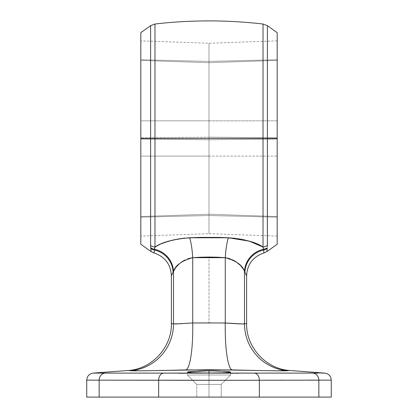 <?xml version="1.0" encoding="UTF-8"?>
<svg xmlns="http://www.w3.org/2000/svg" width="418" height="418" viewBox="0 0 418 418"><rect width="100%" height="100%" fill="white"/><g stroke="black" fill="none" stroke-linecap="round" stroke-linejoin="round"><path stroke-width="0.31" stroke-dasharray="2.09 1.57" d="M228.312 237.764L228.369 237.769A23.512 4.06 93.5 0 0 225.271 257.681L225.271 322.962L225.271 257.681A23.512 4.06 -86.5 0 1 228.369 237.769L189.631 237.769C173.167 239.211 161.62 242.309 154.979 247.064L154.979 24.014L154.979 138.462L263.021 138.462L263.021 247.064A9.405 8.924 180 0 0 267.389 245.476L267.389 138.462L277.186 138.462L277.186 137.83L277.186 139.095L277.186 32.656L277.186 138.462L267.389 138.462L267.389 245.476A9.405 8.924 -0 0 1 263.021 247.064L263.021 24.014L263.021 138.462L267.389 138.462L267.389 25.691L267.389 138.462L263.021 138.462L263.021 24.014L263.021 138.462L154.979 138.462L154.979 24.014L154.979 138.462L150.611 138.462L150.611 25.691L150.611 138.462L154.979 138.462L154.979 247.064A9.405 8.924 0 0 1 150.611 245.476L150.611 138.462L140.814 138.462L209 138.462L209 137.182L277.186 137.83L277.186 138.462L209 138.462L209 139.743L277.186 139.095L277.186 156.097L209 156.097L209 139.743L140.814 139.095L140.814 32.656L140.814 138.462L150.611 138.462L150.652 246.672M318.84 380.14L318.861 397.1L209 397.1L221.226 397.1L209 397.1L209 384.403L209 397.1L196.773 397.1L209 397.1L209 384.403L221.226 384.403L209 384.403L221.226 384.403L209 384.403L209 374.998L209 397.1L158.657 397.1L158.657 380.239L209 380.307L209 397.1L209 380.307L225.328 380.302L230.631 374.998L209 374.998L230.631 374.998L209 374.998L230.631 374.998L209 374.998L209 373.034L224.314 372.814L230.631 372.156L226.984 371.487L217.203 370.944M209.125 370.823L209 384.403L196.773 384.403L209 384.403L196.773 384.403L209 384.403L209 374.998L187.369 374.998L209 374.998L187.369 374.998L209 374.998L209 373.034L209 374.998L209 373.034L224.314 372.814L230.631 372.156L224.288 371.273L209 370.823L196.972 371.09L187.786 371.942L187.369 372.156L187.781 372.36L191.01 372.689L209 373.034L209 374.998L230.631 374.998L209 374.998L209 384.403L209 374.998L230.631 374.998L230.631 372.156L230.213 371.942M209 120.828L209 62.695L277.186 60.385L277.186 120.828L209 120.828L209 137.182L140.814 137.83L140.814 120.828L209 120.828L140.814 120.828L140.814 156.097L209 156.097L209 214.23L140.814 216.54L140.814 156.097L140.814 236.071L140.814 40.854L140.814 137.83L209 137.182L209 138.462L140.814 138.462L140.814 137.83L209 137.182L209 62.695L140.814 60.385L140.814 59.753L209 61.415L209 62.695L140.814 60.385L209 62.695L209 61.415L140.814 59.753L209 61.415L209 43.237L209 61.415L140.814 59.753L140.814 40.854L140.814 60.385L209 62.695L209 120.828L277.186 120.828L277.186 40.854L277.186 137.83L277.186 120.828L277.186 137.83L209 137.182L140.814 137.83L140.814 139.095L209 139.743L209 156.097L140.814 156.097L140.814 139.095L209 139.743L140.814 139.095L140.814 217.172L209 215.51L209 214.23L140.814 216.54L209 214.23L209 215.51L140.814 217.172L209 215.51L209 233.688L209 215.51L140.814 217.172L140.814 236.071L140.814 216.54L209 214.23L209 138.462L277.186 138.462L277.186 244.269L277.186 138.462L277.186 236.071L277.186 139.095L209 139.743L209 214.23L277.186 216.54L277.186 139.095L209 139.743L277.186 139.095L277.186 137.83L209 137.182L209 120.828M267.389 138.462L267.389 25.691M150.611 25.691L150.611 138.462M232.319 323.417L209 322.727L209 257.049L209 322.727L192.729 322.962L192.729 257.681L192.729 322.962L187.426 323.297M246.62 323.616L244.504 323.845L244.504 271.595L246.186 274.856M171.38 275.666L173.496 271.595L173.496 323.845L171.38 323.616M318.03 373.107L321.755 373.102M324.739 373.102L318.004 373.107M158.626 380.239L158.657 397.1L259.343 397.1L259.343 380.239L259.343 397.1L331.265 397.1L318.861 397.1L318.861 380.14A7.054 6.521 90.1 0 0 312.826 373.107L238.25 373.243M235.611 373.248L233.699 373.248M225.328 380.302L221.226 384.403L221.226 397.1L221.226 384.403L209 384.403L209 397.1L221.226 397.1L204.324 397.1L213.676 397.1L206.612 397.1L211.388 397.1L209 397.1L209 384.403L221.226 384.403L209 384.403L221.226 384.403L230.631 374.998L230.631 373.253L185.905 373.253M184.693 373.248L183.204 373.248M180.372 373.243L178.648 373.243M178.559 373.243L103.863 373.107M99.996 373.107L93.642 373.102M127.835 370.515L130.264 370.74C136.237 370.959 154.775 370.682 185.885 369.914L220.558 369.747L270.671 370.729M281.612 370.86L286.022 370.818M286.973 370.787L290.165 370.515M175.638 323.966L173.496 323.845A47.025 46.597 94.9 0 1 130.264 370.74L141.817 370.813M148.615 370.709L156.588 370.547M163.281 370.395L179.531 370.04M226.984 371.487L228.986 371.712M187.369 372.156L187.369 374.998L196.773 384.403L196.773 397.1L196.773 384.403L209 384.403L209 397.1L196.773 397.1L209 397.1L209 384.403L196.773 384.403L187.369 374.998L209 374.998L209 384.403L196.773 384.403L209 384.403L209 374.998L187.369 374.998L209 374.998L187.369 374.998L187.369 372.156L187.786 371.942L187.369 372.156L189.014 372.537L193.696 372.814L209 373.034L209 374.998L209 370.823L206.649 370.834M192.249 371.383L190.984 371.487M236.254 380.291L284.156 380.176M86.735 380.134L99.139 380.14L99.139 397.1L158.657 397.1L99.139 397.1L99.139 380.14L133.833 380.176M149.299 380.208L140.5 380.187M99.139 397.1L86.735 397.1L99.139 397.1M312.826 373.107C328.684 373.102 328.684 373.102 312.826 373.107A7.054 6.521 -89.9 0 1 318.861 380.14L331.265 380.134M260.602 245.554L253.705 242.55M218.687 237.408L199.313 237.408M164.311 242.544L160.549 244.023M151.081 251.453L150.935 249.922M150.694 247.231L150.799 248.511A9.405 9.128 174.2 0 0 154.388 249.995L154.383 250.084M140.814 244.269L140.814 138.462L140.814 244.269M267.065 249.922L266.935 251.312M209 214.23L277.186 216.54L277.186 217.172L209 215.51L209 214.23L209 215.51L277.186 217.172L277.186 236.071L277.186 217.172L209 215.51L209 233.688L209 215.51L277.186 217.172L277.186 216.54L209 214.23L209 156.097L277.186 156.097L277.186 216.54L209 214.23M209 62.695L277.186 60.385L277.186 59.753L209 61.415L209 62.695L209 61.415L277.186 59.753L277.186 40.854L277.186 59.753L209 61.415L209 43.237L209 61.415L277.186 59.753L277.186 60.385L209 62.695L209 137.182L277.186 137.83L277.186 60.385L209 62.695M189.014 371.712L187.786 371.942M199.083 371.001L192.384 371.372M206.628 370.834L200.645 370.949M243.767 269.788L244.07 270.409M244.499 271.58L244.504 323.845L243.595 323.945M235.804 261.611L240.679 265.623L243.731 269.714M225.271 257.681L229.184 258.507L232.727 259.886M238.229 323.804L236.071 323.673M242.487 323.966L240.397 323.913M187.463 258.961L188.816 258.507M182.191 261.611L185.289 259.881M174.008 270.242L177.321 265.629M130.264 370.74A47.025 46.597 -85.1 0 0 173.496 323.845L173.501 271.58M179.771 323.804L177.493 323.919M185.681 323.417L181.929 323.673M154.979 247.064L154.472 249.269A23.512 22.65 29 0 1 173.496 271.595A23.512 22.65 -151 0 0 154.472 249.269L154.388 249.995A9.405 9.128 -5.8 0 1 150.799 248.511L150.611 245.476A9.405 8.924 180 0 0 154.979 247.064L154.472 249.269A9.405 9.071 -4.6 0 1 150.736 247.764A9.405 9.071 175.4 0 0 154.472 249.269L154.388 249.995M173.089 272.4C170.816 276.768 170.816 276.768 173.089 272.4C170.816 276.768 170.816 276.768 173.089 272.4L173.496 271.595M263.528 249.269L263.021 247.064L263.528 249.269A9.405 9.071 -175.4 0 0 267.264 247.764A9.405 9.071 4.6 0 1 263.528 249.269L263.612 249.995A23.512 22.818 150.8 0 0 244.911 272.4A23.512 22.818 -29.2 0 1 263.612 249.995L263.528 249.269M244.504 271.595L244.911 272.4C247.184 276.768 247.184 276.768 244.911 272.4M263.936 252.984L263.612 249.995A9.405 9.128 -174.2 0 0 267.201 248.511A9.405 9.128 5.8 0 1 263.612 249.995C264.045 253.987 264.045 253.987 263.612 249.995M173.496 323.845C170.664 323.553 170.664 323.553 173.496 323.845C175.565 324.065 181.976 323.772 192.729 322.962L180.294 323.772M185.885 369.914A47.025 8.135 -91.1 0 0 192.729 322.962A47.025 8.135 88.9 0 1 185.885 369.914L232.115 369.914A47.025 8.135 -88.9 0 1 225.271 322.962L192.729 322.962M244.504 323.845C247.336 323.553 247.336 323.553 244.504 323.845A47.025 46.597 85.1 0 0 287.736 370.74C290.98 370.447 290.98 370.447 287.736 370.74A47.025 46.597 -94.9 0 1 244.504 323.845C242.435 324.065 236.024 323.772 225.271 322.962A47.025 8.135 91.1 0 0 232.115 369.914C263.319 370.688 281.857 370.959 287.736 370.74M105.174 373.107C89.316 373.102 89.316 373.102 105.174 373.107A7.054 6.521 -90.1 0 0 99.139 380.14A7.054 6.521 89.9 0 1 105.174 373.107L163.417 373.196A7.054 5.032 -89.7 0 0 158.657 380.239A7.054 5.032 90.3 0 1 163.417 373.196L178.622 373.243M99.139 380.14C82.623 380.134 82.623 380.134 99.139 380.14M184.317 373.248L254.583 373.196A7.054 5.032 -90.3 0 1 259.343 380.239L192.672 380.302M185.623 380.296L158.657 380.239M318.861 380.14C335.377 380.134 335.377 380.134 318.861 380.14L259.343 380.239A7.054 5.032 89.7 0 0 254.583 373.196L288.059 373.117M233.573 380.296L248.151 380.275M263.873 252.404L263.737 251.171M277.186 40.854L209 43.237L140.814 40.854M277.186 236.071L209 233.688L140.814 236.071M230.631 373.253L230.631 372.156"/><path stroke-width="0.63" d="M160.549 244.023L154.979 247.064L160.549 244.023L168.616 241.17L178.491 238.955L183.957 238.213L199.313 237.408L218.687 237.408L234.023 238.208L244.614 239.953L253.689 242.544L257.451 244.023L263.021 247.064L263.021 138.462L154.979 138.462L154.979 24.014L154.979 247.064A9.405 8.924 180 0 1 150.611 245.476L151.091 251.573L150.611 245.476L150.611 25.691L140.814 32.656L140.814 138.462L150.611 138.462L150.611 25.691L150.611 138.462L263.021 138.462L263.021 24.014L263.021 138.462L263.021 24.014L263.021 138.462L267.389 138.462L267.389 25.691L267.389 138.462L277.186 138.462L277.186 32.656L277.186 138.462L267.389 138.462L267.368 246.275M191.016 371.487L204.789 370.855L217.282 370.949L209 370.823L209 373.034L193.686 372.814L187.369 372.156L189.025 371.712L209 370.823L224.304 371.273L228.986 371.712L230.631 372.156L230.219 372.36L221.017 372.913L204.757 373.023L190.995 372.689L187.369 372.156M150.611 25.691L154.979 24.014C190.995 19.865 227.005 19.865 263.021 24.014L267.389 25.691L267.389 138.462L263.021 138.462L263.021 247.064L260.602 245.554M181.715 380.291L149.299 380.208L158.657 380.239L158.657 397.1L158.657 380.239L86.735 380.134C87.085 376.101 89.264 373.755 93.261 373.102L318.03 373.107M200.865 257.206L209 257.049L192.729 257.681L200.865 257.206M277.186 244.269L277.186 138.462L277.186 244.269L266.909 251.573L267.201 248.511L266.909 251.573L263.936 252.984L263.873 252.404M217.135 257.206L209 257.049L225.271 257.681L217.135 257.206M177.321 265.629L179.531 263.57L175.555 267.708L173.496 271.595L173.496 323.845L173.496 271.595L171.38 275.666L171.38 323.616L175.623 323.966L192.729 322.962L192.729 257.681L188.816 258.507L192.729 257.681L192.729 322.962L225.271 322.962L225.271 257.681L225.271 322.962L242.362 323.966L246.542 323.626M246.186 274.856L244.504 271.595L244.504 323.845L244.504 271.595L243.767 269.788M246.192 274.866L246.62 275.666L246.62 323.616C246.066 347.473 266.334 369.303 290.165 370.515L276.183 370.813L209 369.69L141.791 370.813L127.934 370.526M232.727 259.886L235.804 261.611L229.184 258.507L225.271 257.681C236.457 260.837 242.868 265.477 244.504 271.595A23.512 22.65 -29 0 1 263.528 249.269L263.612 249.995A23.512 22.818 -29.2 0 0 244.911 272.4L244.911 272.4C247.184 276.768 247.184 276.768 244.911 272.4A23.512 22.818 150.8 0 1 263.612 249.995L263.936 252.984C253.078 256.662 247.304 264.223 246.62 275.666M171.38 275.666L171.38 275.666C170.696 264.223 164.922 256.662 154.064 252.984L154.388 249.995A23.512 22.818 29.2 0 1 173.089 272.4A23.512 22.818 -150.8 0 0 154.388 249.995A23.512 22.818 -150.8 0 1 173.089 272.4A23.512 22.818 29.2 0 0 154.388 249.995L154.064 252.984L151.091 251.573L140.814 244.269L140.814 138.462L140.814 244.269M321.755 373.102L324.708 373.102M318.004 373.107L312.826 373.107C328.684 373.102 328.684 373.102 312.826 373.107A7.054 6.521 90.1 0 1 318.861 380.14L307.256 380.14L318.861 380.14L318.861 397.1L318.861 380.14C335.377 380.134 335.377 380.134 318.861 380.14A7.054 6.521 -89.9 0 0 312.826 373.107L105.174 373.107C89.316 373.102 89.316 373.102 105.174 373.107A7.054 6.521 89.9 0 0 99.139 380.14L99.139 397.1L99.139 380.14C82.623 380.134 82.623 380.134 99.139 380.14A7.054 6.521 -90.1 0 1 105.174 373.107M238.25 373.243L236.499 373.243M236.489 373.243L235.611 373.248M233.646 373.248L230.631 373.253M185.905 373.253L185.32 373.248M185.111 373.248L184.693 373.248M183.204 373.248L180.372 373.243M163.522 373.196L163.417 373.196A7.054 5.032 90.3 0 0 158.657 380.239A7.054 5.032 -89.7 0 1 163.417 373.196M103.863 373.107L99.996 373.107M270.671 370.729L281.612 370.86M286.022 370.818L286.973 370.787M141.817 370.813L148.615 370.709M156.588 370.547L163.281 370.395M179.531 370.04L185.885 369.914C154.681 370.688 136.143 370.959 130.264 370.74A47.025 46.597 94.9 0 0 173.496 323.845C170.664 323.553 170.664 323.553 173.496 323.845A47.025 46.597 -85.1 0 1 130.264 370.74C127.02 370.447 127.02 370.447 130.264 370.74C127.02 370.447 127.02 370.447 130.264 370.74M187.786 371.942L188.999 371.717M284.156 380.176L259.395 380.239M248.564 380.275L181.762 380.291M225.328 380.302L236.254 380.291M133.833 380.176L233.573 380.296M248.151 380.275L259.343 380.239L259.343 397.1L86.735 397.1L259.343 397.1L259.343 380.239L248.616 380.275M149.299 380.208L140.5 380.187M259.343 397.1L331.265 397.1L259.343 397.1M331.265 397.1L331.265 380.134L259.343 380.239A7.054 5.032 -90.3 0 0 254.583 373.196A7.054 5.032 89.7 0 1 259.343 380.239M253.705 242.55L244.634 239.958L239.509 238.955L228.369 237.769L218.687 237.408M199.313 237.408L189.631 237.769L178.554 238.944L173.386 239.953L164.311 242.544M150.632 246.275L150.694 247.231M150.611 138.462L150.611 245.476A9.405 8.924 0 0 0 154.979 247.064L154.472 249.269A9.405 9.071 175.4 0 1 150.736 247.764A9.405 9.071 -4.6 0 0 154.472 249.269A23.512 22.65 -151 0 1 173.496 271.595A23.512 22.65 29 0 0 154.472 249.269L154.388 249.995C153.955 253.987 153.955 253.987 154.388 249.995C153.955 253.987 153.955 253.987 154.388 249.995A9.405 9.128 174.2 0 1 150.799 248.511A9.405 9.128 -5.8 0 0 154.388 249.995L154.979 247.064L154.979 138.462L140.814 138.462L140.814 32.656M267.348 246.672L267.389 138.462M230.631 372.156L224.304 372.814L209 373.034L209 370.823M228.986 371.712L230.213 371.942M217.282 370.949L226.984 371.487M200.645 370.949L199.083 371.001M244.07 270.409L244.499 271.58M243.731 269.714L240.679 265.629L235.809 261.611M229.184 258.507L229.66 258.658M236.071 323.673L232.319 323.417M240.397 323.913L238.229 323.804M243.595 323.945L242.487 323.966M188.816 258.507L187.463 258.961M179.531 263.57L182.191 261.611L179.531 263.57M173.501 271.58L174.008 270.242M177.493 323.919L175.529 323.966M181.929 323.673L179.771 323.804M187.426 323.297L185.681 323.417M185.273 259.886L182.196 261.611M173.496 271.595C175.137 265.472 181.548 260.832 192.729 257.681A23.512 4.06 -93.5 0 0 189.631 237.769A23.512 4.06 86.5 0 1 192.729 257.681L209 257.049L225.271 257.681L192.729 257.681C181.543 260.837 175.132 265.477 173.496 271.595L173.089 272.4M249.217 241.123L228.369 237.769C244.833 239.211 256.38 242.309 263.021 247.064L249.421 241.181M263.612 249.995A9.405 9.128 5.8 0 0 267.201 248.511A9.405 9.128 -174.2 0 1 263.612 249.995L263.528 249.269A9.405 9.071 4.6 0 0 267.264 247.764A9.405 9.071 -175.4 0 1 263.528 249.269L263.021 247.064A9.405 8.924 -0 0 0 267.389 245.476A9.405 8.924 180 0 1 263.021 247.064L263.528 249.269A23.512 22.65 151 0 0 244.504 271.595A23.512 22.65 151 0 1 263.528 249.269A23.512 22.65 -29 0 0 244.504 271.595C242.863 265.472 236.452 260.832 225.271 257.681A23.512 4.06 93.5 0 1 228.369 237.769A23.512 4.06 -86.5 0 0 225.271 257.681M154.979 247.064C161.599 242.315 173.146 239.216 189.631 237.769A23.512 4.06 -93.5 0 1 192.729 257.681A23.512 4.06 86.5 0 0 189.631 237.769L228.369 237.769M244.911 272.4L244.504 271.595M192.729 322.962A47.025 8.135 -91.1 0 1 185.885 369.914A47.025 8.135 88.9 0 0 192.729 322.962L225.271 322.962A47.025 8.135 -88.9 0 0 232.115 369.914L185.885 369.914M180.294 323.772L173.496 323.845M225.271 322.962C235.998 323.772 242.409 324.065 244.504 323.845A47.025 46.597 -94.9 0 0 287.736 370.74C281.763 370.959 263.225 370.682 232.115 369.914A47.025 8.135 91.1 0 1 225.271 322.962M244.504 323.845C247.336 323.553 247.336 323.553 244.504 323.845A47.025 46.597 85.1 0 0 287.736 370.74C290.98 370.447 290.98 370.447 287.736 370.74M178.622 373.243L184.317 373.248M192.672 380.302L185.623 380.296M288.059 373.117L312.826 373.107M150.799 248.511C151.185 252.597 151.185 252.597 150.799 248.511M150.935 249.922L150.804 248.553M267.201 248.511C266.815 252.597 266.815 252.597 267.201 248.511L267.065 249.922M263.737 251.171L263.627 250.168M267.389 25.691L277.186 32.656M331.265 380.134C330.915 376.101 328.736 373.755 324.739 373.102L290.165 370.515M93.261 373.102L127.835 370.515C151.666 369.303 171.934 347.473 171.38 323.616M86.735 397.1L86.735 380.134"/></g></svg>
